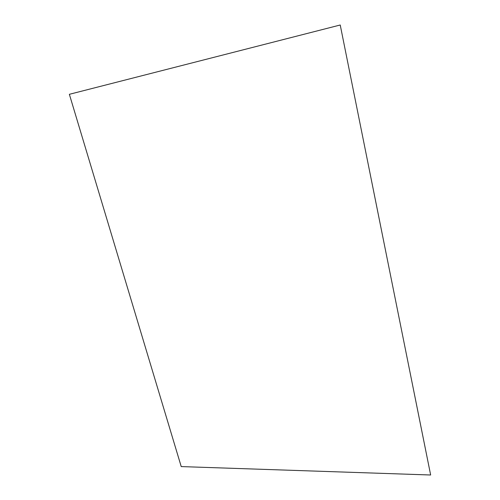 <?xml version="1.0" encoding="UTF-8"?>
<svg xmlns="http://www.w3.org/2000/svg" width="500" height="500" viewBox="0 0 500 500"><rect width="100%" height="100%" fill="white"/><g stroke="black" fill="none" stroke-linecap="round" stroke-linejoin="round"><path stroke-width="0.38" stroke-dasharray="2.5 1.88" d="M430.637 474.919L181.225 466.587M340.231 25L69.45 94.281L181.287 466.519"/><path stroke-width="0.75" d="M430.637 474.919L340.231 25L430.637 474.919M430.6 475L181.225 466.587L69.362 94.306L340.175 25.013"/></g></svg>
